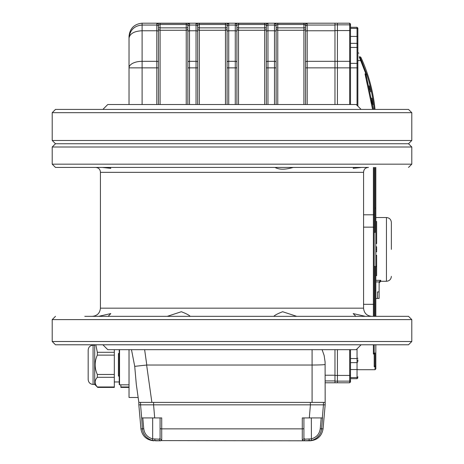 <?xml version="1.0" encoding="UTF-8"?>
<svg xmlns="http://www.w3.org/2000/svg" width="464" height="464" viewBox="0 0 464 464"><rect width="100%" height="100%" fill="white"/><g stroke="black" fill="none" stroke-linecap="round" stroke-linejoin="round"><path stroke-width="0.7" d="M355.853 316.338L353.191 313.583L365.342 316.338M299.599 316.338L273.806 316.338C274.908 315.114 277.861 313.577 282.657 311.727L296.728 316.338M167.272 316.338L181.337 311.727C186.134 313.571 189.086 315.108 190.194 316.338M98.658 316.338L110.809 313.583L108.147 316.338M309.639 316.338L408.517 316.338L411.788 319.609L411.788 341.51L408.517 344.775L55.483 344.775L52.212 341.51L411.788 341.51M187.015 316.338L164.401 316.338M408.517 316.338L84.79 316.338M107.404 316.338L110.809 316.338M187.015 344.775L164.401 344.775M100.427 308.166L100.427 172.341L363.573 172.341L363.573 308.166L100.427 308.166C99.946 313.13 97.22 315.851 92.255 316.338M276.985 167.44L288.295 167.44M367.9 167.44L55.483 167.44L52.212 164.169L52.212 147.007L55.483 143.741L408.517 143.741L411.788 147.007L52.212 147.007M353.191 167.44L309.639 167.44M110.809 167.44L154.361 167.44M187.015 167.44L170.862 167.44M55.483 143.741L52.212 140.47L52.212 112.688L55.483 109.417L408.517 109.417L411.788 112.688L52.212 112.688M107.404 109.417L96.1 109.417M371.745 316.338C366.78 315.851 364.054 313.13 363.573 308.166M354.015 167.44L353.191 168.351L361.508 167.44M275.042 167.44C279.177 169.766 285.209 169.766 293.138 167.44M102.492 167.44L110.809 168.351L109.985 167.44M102.88 344.775L107.781 349.682L356.219 349.682L361.12 344.775M361.12 109.417L356.219 104.516L107.781 104.516L102.88 109.417M131.48 349.682L134.722 366.351L136.3 384.337L138.15 397.486L129.033 397.486L129.033 349.682M161.721 439.744L160.718 440.8A1.636 1.479 -90 0 1 159.239 439.164L160.086 438.242A1.636 1.502 179.9 0 0 161.721 439.744L161.716 417.919L141.671 417.919L140.557 404.84L138.835 404.84L138.835 402.392L136.3 384.337L138.835 402.392L312.086 402.392L312.086 365.029C319.974 364.988 324.33 364.803 325.165 364.455C324.33 364.803 319.974 364.988 312.086 365.029L146.792 365.029A1.137 1.131 180 0 0 146.63 365.04L134.722 366.351M357.036 105.328L357.036 27.289L350.5 27.289L350.5 25.659A0.818 0.818 180 0 0 349.682 24.841L349.682 23.2L142.106 23.2C134.218 24.029 129.862 28.391 129.033 36.285L129.033 38.083C129.885 30.096 134.247 25.752 142.106 25.044L142.106 30.757C134.247 31.152 129.885 33.594 129.033 38.083L129.595 34.295M129.033 104.516L129.033 67.86A13.073 6.537 0 0 1 142.106 61.323L142.106 104.516M156.815 104.516L156.815 67.86L129.033 67.86L129.033 38.083M322.091 349.682L324.133 355.453L325.096 362.007L325.165 402.392L312.086 402.392M227.099 104.516L227.099 25.079L225.463 24.54L199.311 24.54L197.676 25.079L197.676 67.86L197.676 26.68A1.636 1.636 0 0 0 196.04 25.044L196.04 23.449A1.636 1.636 -0 0 1 197.676 25.079L197.745 24.928M227.099 25.079A1.636 1.636 0 0 1 228.729 23.449L225.463 23.328L225.463 27.863A1.636 0.423 180 0 0 227.099 27.44M197.676 25.079L197.676 27.44A1.636 0.423 180 0 0 199.311 27.863L199.311 23.328L196.04 23.449M196.04 104.516L196.04 67.86L197.676 67.86L197.676 104.516M266.324 104.516L266.324 25.079L264.689 24.54L238.537 24.54L236.901 25.079L236.901 67.86L236.901 27.44A1.636 0.423 180 0 0 238.537 27.863L238.537 104.516M264.689 104.516L264.689 27.863L238.537 27.863L238.537 23.328L235.271 23.449A1.636 1.636 -0 0 1 236.901 25.079L236.901 26.68A1.636 1.636 0 0 0 235.271 25.044L235.271 23.449M266.324 25.079A1.636 1.636 0 0 1 267.96 23.449L264.689 23.328L264.689 27.863A1.636 0.423 180 0 0 266.324 27.44L266.324 25.079M235.271 104.516L235.271 67.86L236.901 67.86L236.901 104.516M274.497 104.516L274.497 67.86L276.132 67.86L276.132 26.68L276.132 104.516M303.914 104.516L303.914 27.863A1.636 0.423 0 0 0 305.55 27.44L305.55 25.079L305.55 26.68L305.55 25.079L303.914 24.54L277.762 24.54L276.132 25.079L276.132 26.68A1.636 1.636 0 0 0 274.497 25.044L274.497 23.449A1.636 1.636 -0 0 1 276.132 25.079L276.242 24.882M305.55 25.079A1.636 1.636 0 0 1 307.185 23.449L303.914 23.328L303.914 27.863L277.762 27.863L277.762 104.516M276.132 25.079L276.132 27.44A1.636 0.423 0 0 0 277.762 27.863L277.762 23.328L274.497 23.449M305.55 104.516L305.55 26.68A1.636 1.636 0 0 1 307.185 25.044L307.185 104.516M158.45 62.135A1.636 0.818 0 0 0 156.815 61.323L156.815 30.757L142.106 30.757L142.106 61.323L156.815 61.323L156.815 67.86L158.45 67.86L158.45 26.68L158.45 104.516M187.868 104.516L187.868 25.079L186.238 24.54L160.086 24.54L158.45 25.079L158.45 31.575A1.636 0.818 0 0 0 156.815 30.757L156.815 25.044A1.636 1.636 0 0 1 158.45 26.68M160.086 104.516L160.086 23.328L156.815 23.449A1.636 1.636 -0 0 1 158.45 25.079L158.56 24.882M187.868 28.64A1.636 1.624 0 0 1 186.238 30.264L160.086 30.264A1.636 1.624 -0 0 1 158.45 28.64L158.45 27.44A1.636 0.423 0 0 0 160.086 27.863L186.238 27.863A1.636 0.423 0 0 0 187.868 27.44L187.868 25.079A1.636 1.636 0 0 1 189.503 23.449L186.238 23.328L186.238 104.516M187.868 62.135A1.636 0.818 0 0 1 189.503 61.323L196.04 61.323L196.04 67.86L187.868 67.86L187.868 31.575A1.636 0.818 0 0 1 189.503 30.757L189.503 104.516M186.783 24.569L187.189 24.644M189.503 23.449L189.503 25.044A1.636 1.636 0 0 0 187.868 26.68L187.868 31.575M227.099 25.021L227.099 31.575A1.636 0.818 0 0 1 228.729 30.757L228.729 104.516M197.676 62.135A1.636 0.818 0 0 0 196.04 61.323L196.04 30.757A1.636 0.818 0 0 1 197.676 31.575L197.676 28.64A1.636 1.624 180 0 0 199.311 30.264L199.311 104.516M265.234 24.569L265.64 24.644M227.099 67.86L235.271 67.86L235.271 61.323A1.636 0.818 0 0 1 236.901 62.135L236.901 27.44M266.324 62.135A1.636 0.818 0 0 1 267.96 61.323L267.96 67.86L266.324 67.86L266.324 28.64A1.636 1.624 180 0 1 264.689 30.264L238.537 30.264A1.636 1.624 180 0 1 236.901 28.64M304.459 24.569L304.865 24.644M267.96 104.516L267.96 67.86L274.497 67.86L274.497 30.757A1.636 0.818 0 0 1 276.132 31.575L276.132 28.64A1.636 1.624 -0 0 0 277.762 30.264L303.914 30.264A1.636 1.624 0 0 0 305.55 28.64M350.5 349.682L350.5 375.016A0.818 0.406 180 0 1 349.682 375.422L337.421 375.422L337.421 381.135L337.421 349.682L337.421 375.422L334.967 375.422L334.967 349.682L334.967 382.777L325.165 382.777M334.967 23.2L334.967 61.323L307.185 61.323A1.636 0.818 0 0 0 305.55 62.135M349.682 23.2L350.5 24.018L350.5 30.966A0.818 0.406 180 0 0 349.682 30.554L337.421 30.554L337.421 61.318L337.421 23.2L337.421 30.554L334.967 30.554L334.967 104.516L334.967 67.854L305.55 67.86M375.828 249.325L376.646 249.325L376.646 251.819L375.828 251.819M376.646 249.325L376.646 246.778L375.828 246.778M375.828 221.514L376.646 221.514L376.646 243.525L375.828 243.525M376.646 243.223L375.828 243.223M375.828 255.281L376.646 255.281L376.646 275.668L375.828 275.668M376.646 266.649L375.828 266.649M376.646 266.075L375.828 266.075M376.646 255.589L375.828 255.589M375.828 344.775L375.828 368.886L375.016 369.704L375.016 366.688L375.828 365.835L375.016 366.688L374.199 366.688L374.199 354.009L375.016 352.924L375.016 365.835L374.199 366.688M363.353 66.746L359.188 56.805L359.994 57.356L361.607 60.946L366.879 74.82L365.887 73.875L359.188 56.805L360.087 56.805C357.535 51.336 357.535 51.336 360.087 56.805L360.899 57.356C358.249 51.777 358.249 51.777 360.899 57.356A163.444 163.444 0 0 1 375.028 109.417M358.904 53.174L357.854 52.705L357.854 44.173L357.854 106.146M357.854 46.081L357.854 29.209L357.854 46.081M357.036 27.289L357.854 28.107L357.854 29.209A0.818 0.818 -0 0 0 357.036 28.391L350.5 28.391L350.5 32.845M357.854 44.991L357.854 44.173L357.036 43.355L350.5 43.355M357.854 359.896L357.854 360.986M357.854 377.87L357.036 378.688L350.5 378.688L350.5 377.586L357.036 377.586L357.036 348.864M372.586 109.417L365.029 73.875L366.021 74.82L373.387 109.417M363.573 227.14L373.381 227.14L373.381 214.797L374.199 214.478L374.199 316.338M374.199 167.44L374.199 214.478L374.199 167.44M373.381 316.338L373.381 227.14L374.199 227.453L374.199 232.423L375.016 232.423L375.016 167.44M374.199 344.775L374.199 352.924L373.381 354.009L373.381 344.775M366.514 74.194L366.879 74.82A162.626 162.626 0 0 1 374.204 109.417M366.021 74.82L365.655 74.194M365.887 73.875L365.029 73.875L366.334 77.998M367.059 80.452L369.454 89.871M371.009 97.753L371.89 103.513M350.5 375.016L350.5 381.959L349.682 382.777L349.682 349.682M350.5 30.966L350.5 104.516M350.5 25.659L350.5 24.018M373.381 167.44L373.381 214.797L363.573 214.797M375.828 280.326L380.735 280.326L379.14 281.909L379.1 291.914L377.464 291.914L377.464 298.41M374.199 266.394L375.016 266.394L375.016 316.338L375.016 290.754L375.828 290.754L375.828 208.058L375.016 208.058M369.234 85.852A161.808 161.808 0 0 1 370.643 91.878M371.855 98.177A161.808 161.808 0 0 1 372.853 104.789M334.967 67.854L337.421 67.854L337.421 61.318L337.421 104.516L337.421 67.854L349.682 67.854L349.682 24.841L334.967 24.841M334.967 382.777L337.421 382.777L337.421 381.135L337.421 382.777L349.682 382.777M374.199 354.009L373.381 354.009M361.607 60.946A0.818 0.667 -23.4 0 0 360.853 60.587L357.854 60.587L357.854 67.854L349.682 67.854L349.682 104.516M375.016 352.924L375.016 365.835M375.828 208.058L375.828 167.44M375.828 316.338L375.828 290.754M350.5 27.289L350.5 28.391M154.814 439.164A1.636 0.679 -90 0 0 155.492 440.8L160.718 440.8L152.586 440.475L152.662 438.886L159.239 439.164M151.067 440.04L152.586 440.475C146.636 438.741 143.243 434.872 142.402 428.864L143.747 428.724C144.519 434.02 147.488 437.407 152.662 438.886L152.662 417.919M302.279 439.744L302.284 417.919L322.561 417.919L321.598 428.864C320.757 434.872 317.364 438.741 311.414 440.475L303.282 440.8L302.279 439.744A1.636 1.502 0.1 0 0 303.914 438.242L304.761 439.164L311.338 438.886C316.512 437.407 319.481 434.02 320.253 428.724L321.204 417.919M320.253 428.724L323.06 428.864C321.749 436.148 317.405 440.127 310.033 440.8L303.282 440.8A1.636 1.479 -90 0 0 304.761 439.164M308.508 440.8A1.636 0.679 -90 0 0 309.186 439.164M312.869 440.063L311.414 440.475L311.338 417.919M303.282 440.8L161.408 440.609M146.421 437.187L148.596 438.857M316.744 437.917L319.307 435.18M153.967 440.8C146.595 440.127 142.251 436.148 140.94 428.864L138.835 404.84L153.578 404.84L154.698 417.919M141.671 417.919L142.402 428.864L140.94 428.864M153.793 417.919L151.096 417.919M309.302 417.919L310.422 404.84L153.578 404.84L153.63 402.392L310.37 402.392L310.37 404.84L153.63 404.84M310.37 404.84L323.443 404.84L322.329 417.919M323.06 428.864L325.165 404.84L323.443 404.84L323.443 402.392M325.165 402.392L325.165 404.84L323.443 404.84M379.1 291.914L379.1 298.439L375.834 298.439M380.735 280.326L380.735 281.277L386.454 281.277L386.454 217.535C389.435 217.825 391.065 219.46 391.361 222.436L391.361 249.365M129.033 387.411L120.86 387.411L120.86 384.818M88.172 354.745L88.172 379.506C88.462 382.487 90.091 384.122 93.073 384.412L93.073 345.187L94.708 345.187L94.708 384.412L97.707 387.411L114.318 387.411L114.318 386.976L97.33 386.976C94.424 383.757 94.424 380.532 97.33 377.302L97.33 374.471C94.424 368.039 94.424 361.589 97.33 355.128L97.33 352.298L95.822 344.775M97.33 374.471L114.318 374.471L114.318 377.302L97.33 377.302M97.33 352.298L114.318 352.298L114.318 355.128L97.33 355.128M88.172 379.506L88.172 350.088C88.462 347.113 90.091 345.477 93.073 345.187M114.318 352.298L114.318 349.682M114.318 374.471L114.318 355.128M114.318 386.976L114.318 377.302M93.073 384.412L94.708 384.412M119.225 376.078L118.407 376.078L118.407 353.522L119.225 353.522M119.55 349.682L119.55 384.818L119.225 384.494L119.225 349.682M411.788 319.609L52.212 319.609L52.212 341.51M52.212 164.169L411.788 164.169L408.517 167.44M52.212 140.47L411.788 140.47L408.517 143.741M146.63 365.04L151.879 402.392M144.635 349.682L146.792 365.029M142.106 23.2L142.106 25.044L156.815 25.044L156.815 23.449M312.086 365.029L312.086 349.682M225.463 104.516L225.463 27.863L199.311 27.863L199.311 30.264L225.463 30.264A1.636 1.624 180 0 0 227.099 28.64M227.099 26.68A1.636 1.636 0 0 1 228.729 25.044L228.729 30.757L235.271 30.757A1.636 0.818 0 0 1 236.901 31.575M228.729 23.449L228.729 25.044L235.271 25.044L235.271 61.323L228.729 61.323A1.636 0.818 0 0 0 227.099 62.135M199.311 23.328L225.463 23.328M196.04 30.757L196.04 25.044L189.503 25.044L189.503 30.757L196.04 30.757M238.537 23.328L264.689 23.328M266.324 26.68A1.636 1.636 0 0 1 267.96 25.044L267.96 61.323L274.497 61.323A1.636 0.818 0 0 1 276.132 62.135M267.96 23.449L267.96 25.044L274.497 25.044L274.497 30.757L267.96 30.757A1.636 0.818 0 0 0 266.324 31.575M307.185 23.449L307.185 25.044L334.967 25.044M277.762 23.328L303.914 23.328M305.55 31.575A1.636 0.818 0 0 1 307.185 30.757L334.967 30.757M160.086 23.328L186.238 23.328M325.165 375.219L334.967 375.219M325.165 380.932L334.967 380.932M350.5 36.424L357.854 36.436M350.5 47.444L357.036 47.444A0.818 0.406 0 0 1 357.854 47.85M350.5 63.359L357.036 63.359A0.818 0.406 0 0 1 357.854 63.765M357.854 376.768A0.818 0.818 180 0 1 357.036 377.586L357.036 378.688M357.854 369.541L353.765 369.553M357.854 358.127A0.818 0.406 180 0 1 357.036 358.533L350.5 358.533M363.573 304.326L374.199 304.326M350.5 380.318A0.818 0.818 180 0 1 349.682 381.135L334.967 381.135M350.5 61.724A0.818 0.406 180 0 0 349.682 61.318L334.967 61.318M350.5 369.553L357.036 369.553M142.796 417.919L143.747 428.724M303.914 438.242L303.92 417.919L303.92 428.724L302.284 428.864L161.716 428.864L160.08 428.724L160.08 417.919L160.086 438.242M140.557 404.84L140.557 402.392M379.14 281.909L375.828 281.909M120.86 386.976L129.033 386.976M52.212 319.609L55.483 316.338M411.788 164.169L411.788 147.007M411.788 140.47L411.788 112.688M363.573 172.341C363.776 169.244 365.412 167.608 368.486 167.44M100.427 172.341C100.236 169.256 98.6 167.62 95.514 167.44M350.5 362.622L357.036 362.622L357.854 361.804M359.994 57.356L360.516 58.487M375.016 369.704L357.854 369.704M380.735 281.277L379.1 282.912M386.454 217.535L375.828 217.535M386.454 281.277C389.435 280.987 391.065 279.351 391.361 276.376M114.318 381.959L119.225 381.959M94.708 345.187L95.114 344.775M129.033 384.818L119.55 384.818"/></g></svg>
